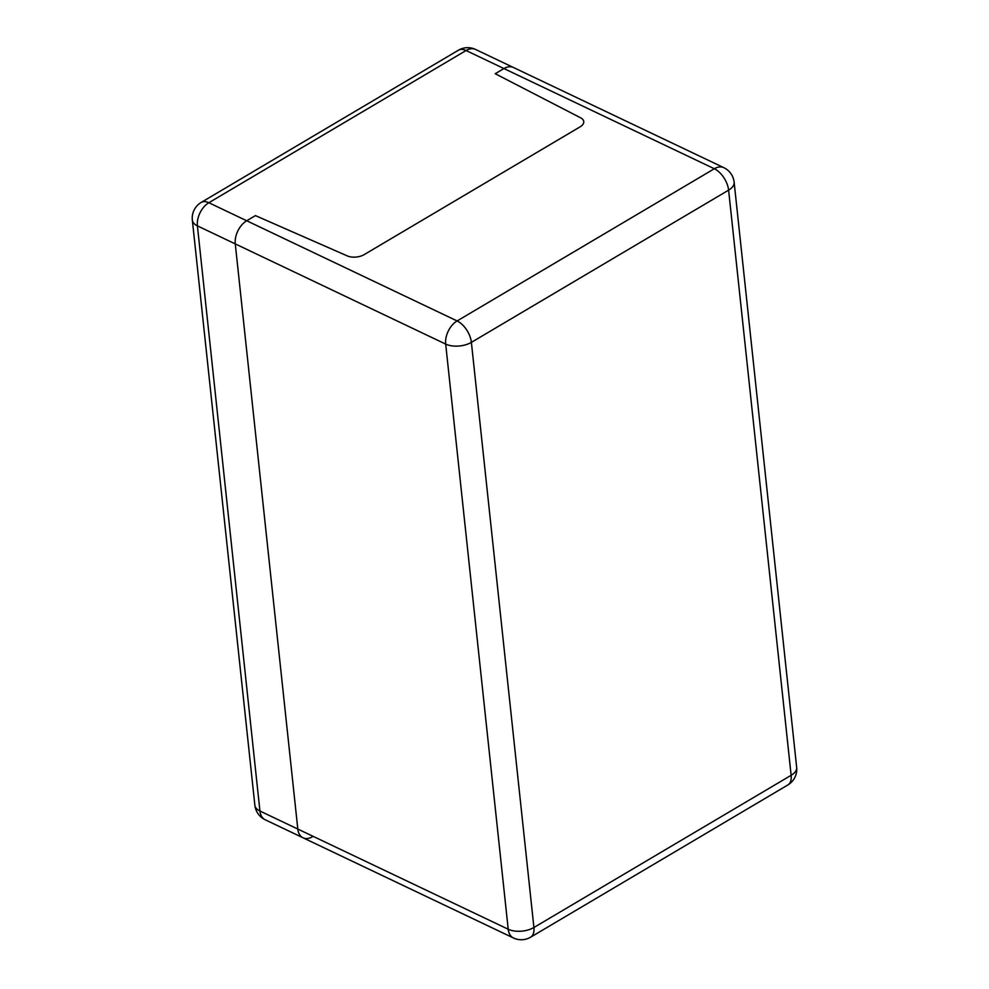 <?xml version="1.0" encoding="UTF-8"?>
<svg xmlns="http://www.w3.org/2000/svg" width="989" height="989" viewBox="0 0 989 989"><rect width="100%" height="100%" fill="white"/><g stroke="black" fill="none" stroke-linecap="round" stroke-linejoin="round"><path stroke-width="1.48" d="M347.3 255.916L255.434 215.602L246.706 220.77L255.434 215.602L347.3 255.916A12.165 6.441 173.9 0 0 364.137 254.63A12.165 6.441 173.9 0 1 347.3 255.916M580.073 126.864L364.137 254.63L580.073 126.864A12.165 6.441 173.9 0 0 583.757 121.56A12.165 6.441 173.9 0 1 580.073 126.864M580.667 117.839A12.165 6.441 173.9 0 1 583.757 121.56A12.165 6.441 173.9 0 0 580.667 117.839L495.217 73.718L503.933 68.562A18.247 11.732 -64.5 0 1 513.427 67.487A18.247 11.732 115.5 0 0 503.933 68.562L495.217 73.718L580.667 117.839M235.271 243.9A18.247 11.732 -64.5 0 1 246.706 220.77A18.247 11.732 115.5 0 0 235.271 243.9L297.813 829.054L235.271 243.9L445.68 344.085L508.21 929.227A18.247 9.655 -6.1 0 0 533.912 927.497A18.247 10.113 59.4 0 1 530.586 937.201L787.813 784.994A18.247 10.113 -120.6 0 0 791.138 775.302A18.247 9.655 -6.1 0 0 796.664 767.353L734.135 182.199A18.247 9.655 173.9 0 1 728.609 190.148A18.247 10.113 -120.6 0 0 714.33 168.748L457.116 320.943A18.247 10.113 59.4 0 1 471.382 342.355A18.247 9.655 173.9 0 1 445.68 344.085A18.247 11.732 115.5 0 1 457.116 320.943L208.84 202.733L466.066 50.526A18.247 10.113 -120.6 0 0 458.414 50.216L201.187 202.424A18.247 10.113 59.4 0 1 208.84 202.733A18.247 11.732 -64.5 0 0 203.165 207.814A18.247 11.732 -64.5 0 0 197.404 225.875A18.247 9.655 173.9 0 1 192.336 220.065L254.865 805.219A18.247 9.655 -6.1 0 0 259.934 811.017L197.404 225.875L235.271 243.9M312.536 836.706A18.247 11.732 -64.5 0 1 303.042 837.794A18.247 11.732 -64.5 0 1 297.813 829.054A18.247 11.732 115.5 0 0 303.042 837.794L513.439 937.968A18.247 18.247 0 0 0 530.586 937.201M254.865 805.219A18.247 18.247 0 0 0 265.176 819.757A18.247 11.732 -64.5 0 1 259.934 811.017L508.21 929.227A18.247 11.732 115.5 0 0 513.439 937.968M734.135 182.199A18.247 18.247 0 0 0 723.824 167.66L723.824 167.66A18.247 11.732 115.5 0 0 714.33 168.748L466.066 50.526A18.247 11.732 -64.5 0 1 475.561 49.45A18.247 18.247 0 0 0 458.414 50.216M533.912 927.497L471.382 342.355L728.609 190.148L791.138 775.302L533.912 927.497M201.187 202.424A18.247 18.247 0 0 0 192.336 220.065M265.176 819.757L303.042 837.794M475.561 49.45L723.824 167.66M787.813 784.994A18.247 18.247 0 0 0 796.664 767.353"/></g></svg>
